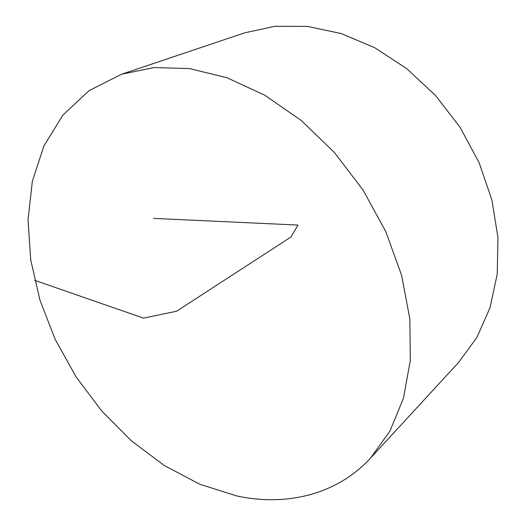 <?xml version="1.0" encoding="UTF-8"?>
<svg xmlns="http://www.w3.org/2000/svg" width="526" height="526" viewBox="0 0 526 526"><rect width="100%" height="100%" fill="white"/><g stroke="black" fill="none" stroke-linecap="round" stroke-linejoin="round"><path stroke-width="0.79" d="M236.739 495.946L199.847 484.268L164.349 465.556L131.29 440.749L101.571 410.799L75.987 376.708L55.23 339.467L39.95 300.142L30.712 259.844L28.036 219.796L32.342 181.325L43.928 145.919L62.87 115.148L88.973 90.696L121.657 74.205L154.079 67.552L189.584 68.577L226.93 77.743L264.624 95.114L301.01 120.303L334.385 152.441L363.137 190.188L385.887 231.821L401.64 275.394L409.82 318.887L410.319 360.389L403.468 398.228L389.937 431.077L370.652 457.968C336.574 494.992 286.124 506.558 236.739 495.946M121.657 74.205L244.787 32.816L274.973 26.3L307.486 26.418L341.17 33.539L374.69 47.702L406.624 68.584L435.521 95.476L460.059 127.299L479.127 162.679L491.909 200.025L497.964 237.693L497.234 274.079L490.015 307.736L476.872 337.482L458.626 362.394L370.652 457.968M153.507 218.402L298.005 225.069L291.049 236.956L176.605 311.214L143.519 318.125L34.598 280.292"/></g></svg>
